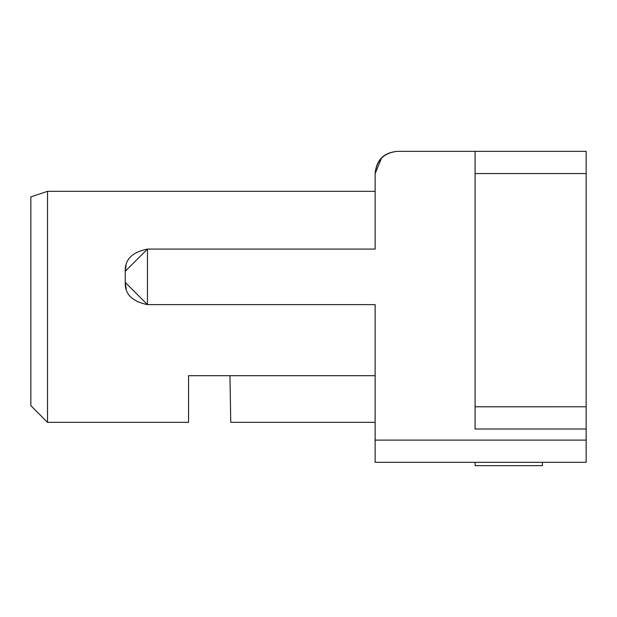 <?xml version="1.0" encoding="UTF-8"?>
<svg xmlns="http://www.w3.org/2000/svg" width="617" height="617" viewBox="0 0 617 617"><rect width="100%" height="100%" fill="white"/><g stroke="black" fill="none" stroke-linecap="round" stroke-linejoin="round"><path stroke-width="0.93" d="M375.136 249.083L375.136 173.562C376.362 159.98 383.766 152.576 397.348 151.35C383.766 152.576 376.362 159.98 375.136 173.562L375.136 249.083L147.463 249.083L375.136 249.083M188.555 422.337L188.555 375.691L375.136 375.691L188.555 375.691L188.555 422.337L47.509 422.337L188.555 422.337M375.136 191.332L47.509 191.332L47.509 422.337L47.509 191.332L30.85 196.885L30.85 405.678L47.509 422.337L30.85 405.678L30.85 196.885L47.509 191.332L375.136 191.332M126.069 265.325L125.251 271.295C124.896 259.464 132.3 252.06 147.463 249.083L147.463 304.613L375.136 304.613L375.136 440.106L586.15 440.106L586.15 429L475.09 429L475.09 151.35L397.348 151.35C383.766 152.576 376.362 159.98 375.136 173.562L381.645 157.859M126.23 288.918L125.251 282.393L125.251 271.295L147.463 249.083L147.463 304.613C132.208 301.52 124.804 294.116 125.251 282.401L125.251 271.295L125.251 282.401L147.463 304.613L375.136 304.613L375.136 440.106L586.15 440.106L586.15 462.318L375.136 462.318L375.136 440.106L375.136 462.318L586.15 462.318L586.15 406.788L475.09 406.78L475.09 429L586.15 429L586.15 173.562L475.09 173.562L475.09 406.788L586.15 406.788L586.15 151.35L475.09 151.35L475.09 173.562L586.15 173.562L586.15 151.35L397.348 151.35C383.951 152.761 376.547 160.165 375.136 173.562M229.94 375.691L230.758 422.337L375.136 422.337L230.758 422.337L229.94 375.691M542.42 462.318L542.42 465.65L542.42 462.318M475.09 465.65L475.09 462.318L475.09 465.65L542.42 465.65L475.09 465.65M586.15 429L475.09 429"/></g></svg>
